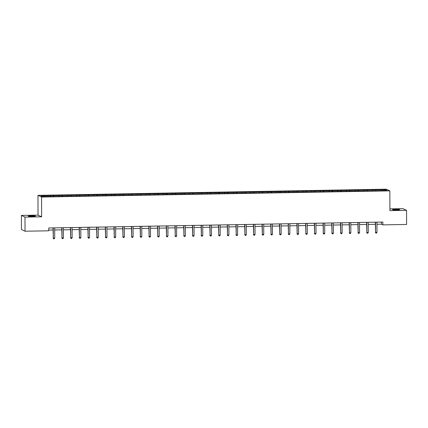 <?xml version="1.0" encoding="UTF-8"?>
<svg xmlns="http://www.w3.org/2000/svg" width="428" height="428" viewBox="0 0 428 428"><rect width="100%" height="100%" fill="white"/><g stroke="black" fill="none" stroke-linecap="round" stroke-linejoin="round"><path stroke-width="0.64" d="M32.469 216.397A3.627 0.3 -0.2 0 0 35.476 216.092A3.627 0.3 -0.2 0 0 31.228 215.814A3.627 0.3 -0.2 0 0 28.221 216.119A3.627 0.3 -0.2 0 0 32.469 216.397M396.724 209.939A3.627 0.3 -0.2 0 0 399.731 209.634A3.627 0.3 -0.2 0 0 395.483 209.356A3.627 0.3 -0.2 0 0 392.476 209.661A3.627 0.3 -0.2 0 0 396.724 209.939M21.4 215.418L24.99 217.098L41.628 216.803L38.038 215.124L21.4 215.418L21.448 229.536L25.038 231.216L48.771 230.799L48.76 227.974L382.862 222.052L382.873 224.877L406.6 224.459L406.552 210.335L402.962 208.655L389.908 208.885M38.038 215.124L37.969 195.355L386.254 189.181L389.844 190.867L41.559 197.035L37.969 195.355M385.468 189.711L40.869 195.815L42.345 196.506L52.189 196.506L377.806 190.738L386.944 190.401L385.468 189.711L384.933 190.439M53.709 195.591L53.853 196.479M59.069 195.494L59.187 196.211M62.418 195.436L62.563 196.324M67.779 195.339L67.897 196.056M71.128 195.28L71.273 196.168M76.489 195.184L76.607 195.901M79.838 195.125L79.983 196.013M85.199 195.034L85.316 195.746M88.548 194.97L88.692 195.858M93.909 194.879L94.026 195.591M97.258 194.82L97.402 195.703M102.618 194.724L102.736 195.436M105.973 194.665L106.112 195.548M111.328 194.569L111.446 195.286M114.683 194.51L114.822 195.398M120.038 194.414L120.156 195.131M123.392 194.355L123.532 195.243M128.748 194.259L128.865 194.975M132.102 194.2L132.241 195.088M137.458 194.103L137.575 194.82M140.812 194.044L140.951 194.933M146.167 193.954L146.285 194.665M149.522 193.889L149.661 194.777M154.877 193.798L154.995 194.51M158.232 193.74L158.376 194.622M163.587 193.643L163.705 194.355M166.941 193.584L167.086 194.467M172.297 193.488L172.414 194.205M175.651 193.429L175.796 194.317M181.012 193.333L181.124 194.05M184.361 193.274L184.505 194.162M189.722 193.178L189.834 193.895M193.071 193.119L193.215 194.007M198.431 193.023L198.544 193.74M201.781 192.964L201.925 193.852M207.141 192.873L207.254 193.584M210.49 192.814L210.635 193.697M215.851 192.718L215.963 193.429M219.2 192.659L219.345 193.542M224.561 192.563L224.673 193.279M227.91 192.504L228.054 193.392M233.271 192.407L233.383 193.124M236.62 192.349L236.764 193.237M241.981 192.252L242.093 192.969M245.33 192.193L245.474 193.082M250.69 192.097L250.803 192.814M254.039 192.038L254.184 192.926M259.4 191.947L259.512 192.659M262.749 191.883L262.894 192.771M268.11 191.792L268.222 192.504M271.459 191.733L271.603 192.616M276.82 191.637L276.932 192.349M280.169 191.578L280.313 192.461M285.53 191.482L285.642 192.199M288.879 191.423L289.023 192.311M294.239 191.327L294.352 192.044M297.588 191.268L297.733 192.156M302.949 191.172L303.061 191.888M306.298 191.113L306.443 192.001M311.659 191.016L311.771 191.733M315.008 190.958L315.152 191.846M320.369 190.867L320.481 191.578M323.718 190.802L323.862 191.691M329.079 190.711L329.191 191.423M332.428 190.653L332.572 191.535M337.788 190.556L337.901 191.273M341.137 190.497L341.282 191.38M346.498 190.401L346.61 191.118M349.847 190.342L349.992 191.23M355.208 190.246L355.326 190.963M358.557 190.187L358.701 191.075M363.918 190.091L364.035 190.808M367.267 190.032L367.411 190.92M372.627 189.936L372.745 190.653M375.977 189.877L376.121 190.765M24.99 217.098L25.038 231.216M41.628 216.803L41.559 197.035M389.844 190.867L389.913 210.63L406.552 210.335M376.945 224.277L381.418 224.197L382.873 224.877M48.765 230.093L53.04 230.013M54.682 229.986L61.75 229.863M63.392 229.831L70.459 229.708M72.102 229.676L79.169 229.552M80.812 229.52L87.879 229.397M89.522 229.371L96.589 229.242M98.231 229.215L105.304 229.087M106.941 229.06L114.014 228.932M115.651 228.905L122.724 228.782M124.361 228.75L131.433 228.627M133.071 228.595L140.143 228.472M141.78 228.44L148.853 228.317M150.49 228.29L157.563 228.161M159.2 228.135L166.273 228.006M167.91 227.98L174.982 227.851M176.62 227.824L183.692 227.701M185.329 227.669L192.402 227.546M194.039 227.514L201.112 227.391M202.749 227.359L209.822 227.236M211.459 227.209L218.531 227.081M220.169 227.054L227.241 226.926M228.878 226.899L235.951 226.776M237.588 226.744L244.661 226.621M246.298 226.589L253.371 226.466M255.008 226.433L262.08 226.31M263.718 226.284L270.79 226.155M272.427 226.128L279.5 226M281.137 225.973L288.21 225.845M289.847 225.818L296.92 225.695M298.557 225.663L305.629 225.54M307.267 225.508L314.339 225.385M315.976 225.353L323.049 225.23M324.686 225.203L331.759 225.075M333.396 225.048L340.469 224.919M342.106 224.893L349.178 224.764M350.816 224.737L357.888 224.614M359.525 224.582L366.598 224.459M368.235 224.427L375.308 224.304M50.36 195.65L50.477 196.366M381.407 222.079L381.418 224.197M375.624 189.711L375.629 190.776M366.914 189.866L366.914 190.931M358.204 190.021L358.204 191.081M349.494 190.176L349.494 191.236M340.784 190.332L340.784 191.391M332.075 190.487L332.075 191.546M323.365 190.637L323.365 191.701M314.655 190.792L314.655 191.856M305.945 190.947L305.945 192.012M297.235 191.102L297.235 192.161M288.525 191.257L288.525 192.316M279.816 191.412L279.816 192.472M271.106 191.567L271.106 192.627M262.396 191.717L262.396 192.782M253.686 191.872L253.686 192.937M244.977 192.028L244.977 193.087M236.267 192.183L236.267 193.242M227.557 192.338L227.557 193.397M218.847 192.493L218.847 193.552M210.137 192.648L210.137 193.707M201.422 192.798L201.428 193.863M192.712 192.953L192.718 194.018M184.003 193.108L184.008 194.168M175.293 193.263L175.298 194.323M166.583 193.419L166.588 194.478M157.873 193.574L157.879 194.633M149.163 193.724L149.169 194.788M140.454 193.879L140.459 194.943M131.744 194.034L131.749 195.098M123.034 194.189L123.039 195.248M114.324 194.344L114.329 195.403M105.614 194.499L105.62 195.559M96.905 194.654L96.91 195.714M88.195 194.804L88.2 195.869M79.485 194.959L79.49 196.024M70.775 195.114L70.781 196.174M62.065 195.27L62.071 196.329M53.356 195.425L53.361 196.484M375.303 222.186L375.581 232.415L375.543 222.186M376.972 232.388L376.485 233.094L375.928 233.105L375.581 232.415L376.972 232.388L376.94 222.159M375.928 233.105L375.335 232.302M366.593 222.341L366.871 232.57L366.833 222.335M368.262 232.543L367.775 233.249L367.219 233.26L366.871 232.57L368.262 232.543L368.23 222.314M367.219 233.26L366.625 232.452M357.883 222.496L358.161 232.725L358.124 222.49M359.552 232.698L359.065 233.404L358.509 233.415L358.161 232.725L359.552 232.698L359.52 222.469M358.509 233.415L357.915 232.607M349.173 222.651L349.451 232.875L349.414 222.646M350.842 232.853L350.355 233.56L349.799 233.57L349.451 232.875L350.842 232.853L350.81 222.619M349.799 233.57L349.205 232.762M340.463 222.806L340.742 233.03L340.704 222.801M342.132 233.009L341.646 233.715L341.089 233.725L340.742 233.03L342.132 233.009L342.1 222.774M341.089 233.725L340.495 232.918M331.754 222.961L332.026 233.185L331.994 222.956M333.423 233.158L332.936 233.87L332.379 233.881L332.026 233.185L333.423 233.158L333.391 222.929M332.379 233.881L331.786 233.073M323.044 223.111L323.317 233.34L323.284 223.111M324.713 233.314L324.226 234.025L323.67 234.03L323.317 233.34L324.713 233.314L324.681 223.084M323.67 234.03L323.076 233.228M314.334 223.266L314.607 233.495L314.575 223.261M316.003 233.469L315.516 234.175L314.96 234.186L314.607 233.495L316.003 233.469L315.971 223.239M314.96 234.186L314.366 233.383M305.624 223.421L305.897 233.651L305.865 223.416M307.293 233.624L306.806 234.33L306.25 234.341L305.897 233.651L307.293 233.624L307.261 223.395M306.25 234.341L305.656 233.533M296.909 223.577L297.187 233.8L297.155 223.571M298.584 233.779L298.097 234.485L297.54 234.496L297.187 233.8L298.584 233.779L298.551 223.55M297.54 234.496L296.946 233.688M288.199 223.732L288.477 233.956L288.445 223.726M289.874 233.934L289.387 234.64L288.83 234.651L288.477 233.956L289.874 233.934L289.842 223.7M288.83 234.651L288.237 233.843M279.489 223.887L279.768 234.111L279.735 223.881M281.164 234.089L280.677 234.795L280.121 234.806L279.768 234.111L281.164 234.089L281.132 223.855M280.121 234.806L279.527 233.998M270.78 224.042L271.058 234.266L271.026 224.037M272.454 234.239L271.967 234.951L271.411 234.961L271.058 234.266L272.454 234.239L272.422 224.01M271.411 234.961L270.817 234.153M262.07 224.192L262.348 234.421L262.316 224.192M263.744 234.394L263.257 235.106L262.701 235.111L262.348 234.421L263.744 234.394L263.712 224.165M262.701 235.111L262.107 234.309M253.36 224.347L253.638 234.576L253.606 224.342M255.035 234.549L254.548 235.256L253.986 235.266L253.638 234.576L255.035 234.549L255.002 224.32M253.986 235.266L253.397 234.458M244.65 224.502L244.928 234.731L244.896 224.497M246.325 234.704L245.838 235.411L245.276 235.421L244.928 234.731L246.325 234.704L246.293 224.475M245.276 235.421L244.688 234.614M235.94 224.657L236.219 234.881L236.186 224.652M237.615 234.86L237.128 235.566L236.566 235.577L236.219 234.881L237.615 234.86L237.583 224.625M236.566 235.577L235.978 234.769M227.231 224.812L227.509 235.036L227.477 224.807M228.905 235.015L228.418 235.721L227.857 235.732L227.509 235.036L228.905 235.015L228.873 224.78M227.857 235.732L227.268 234.924M218.521 224.968L218.799 235.191L218.767 224.962M220.195 235.17L219.708 235.876L219.147 235.887L218.799 235.191L220.195 235.17L220.163 224.935M219.147 235.887L218.558 235.079M209.811 225.117L210.089 235.346L210.057 225.117M211.486 235.32L210.999 236.031L210.437 236.037L210.089 235.346L211.486 235.32L211.448 225.091M210.437 236.037L209.848 235.234M201.101 225.272L201.379 235.502L201.347 225.272M202.776 235.475L202.289 236.181L201.727 236.192L201.379 235.502L202.776 235.475L202.738 225.246M201.727 236.192L201.139 235.389M192.391 225.428L192.67 235.657L192.637 225.422M194.066 235.63L193.579 236.336L193.017 236.347L192.67 235.657L194.066 235.63L194.028 225.401M193.017 236.347L192.429 235.539M183.682 225.583L183.96 235.812L183.928 225.577M185.356 235.785L184.869 236.491L184.308 236.502L183.96 235.812L185.356 235.785L185.319 225.556M184.308 236.502L183.719 235.694M174.972 225.738L175.25 235.962L175.218 225.733M176.646 235.94L176.159 236.647L175.598 236.657L175.25 235.962L176.646 235.94L176.609 225.706M175.598 236.657L175.009 235.849M166.262 225.893L166.54 236.117L166.508 225.888M167.936 236.096L167.45 236.802L166.888 236.812L166.54 236.117L167.936 236.096L167.899 225.861M166.888 236.812L166.299 236.005M157.552 226.048L157.83 236.272L157.793 226.043M159.227 236.245L158.74 236.957L158.178 236.968L157.83 236.272L159.227 236.245L159.189 226.016M158.178 236.968L157.59 236.16M148.842 226.198L149.121 236.427L149.083 226.198M150.517 236.4L150.03 237.112L149.468 237.117L149.121 236.427L150.517 236.4L150.479 226.171M149.468 237.117L148.88 236.315M140.133 226.353L140.411 236.582L140.373 226.348M141.807 236.556L141.32 237.262L140.759 237.273L140.411 236.582L141.807 236.556L141.77 226.326M140.759 237.273L140.17 236.47M131.423 226.508L131.701 236.738L131.663 226.503M133.097 236.711L132.61 237.417L132.049 237.428L131.701 236.738L133.097 236.711L133.06 226.482M132.049 237.428L131.46 236.62M122.713 226.663L122.991 236.887L122.954 226.658M124.388 236.866L123.901 237.572L123.339 237.583L122.991 236.887L124.388 236.866L124.35 226.637M123.339 237.583L122.75 236.775M114.003 226.819L114.281 237.042L114.244 226.813M115.678 237.021L115.191 237.727L114.629 237.738L114.281 237.042L115.678 237.021L115.64 226.786M114.629 237.738L114.041 236.93M105.293 226.974L105.572 237.198L105.534 226.968M106.968 237.176L106.481 237.882L105.919 237.893L105.572 237.198L106.968 237.176L106.93 226.942M105.919 237.893L105.331 237.085M96.584 227.129L96.862 237.353L96.824 227.124M98.258 237.326L97.771 238.038L97.21 238.048L96.862 237.353L98.258 237.326L98.221 227.097M97.21 238.048L96.621 237.24M87.874 227.279L88.152 237.508L88.114 227.279M89.548 237.481L89.061 238.193L88.5 238.198L88.152 237.508L89.548 237.481L89.511 227.252M88.5 238.198L87.911 237.396M79.164 227.434L79.442 237.663L79.405 227.429M80.838 237.636L80.352 238.343L79.79 238.353L79.442 237.663L80.838 237.636L80.801 227.407M79.79 238.353L79.201 237.545M70.454 227.589L70.732 237.818L70.695 227.584M72.129 237.791L71.642 238.498L71.08 238.508L70.732 237.818L72.129 237.791L72.091 227.562M71.08 238.508L70.492 237.701M61.744 227.744L62.023 237.968L61.985 227.739M63.419 237.947L62.932 238.653L62.37 238.664L62.023 237.968L63.419 237.947L63.381 227.712M62.37 238.664L61.782 237.856M53.035 227.899L53.313 238.123L53.275 227.894M54.709 238.102L54.217 238.808L53.66 238.819L53.313 238.123L54.709 238.102L54.672 227.867M53.66 238.819L53.072 238.011"/></g></svg>
